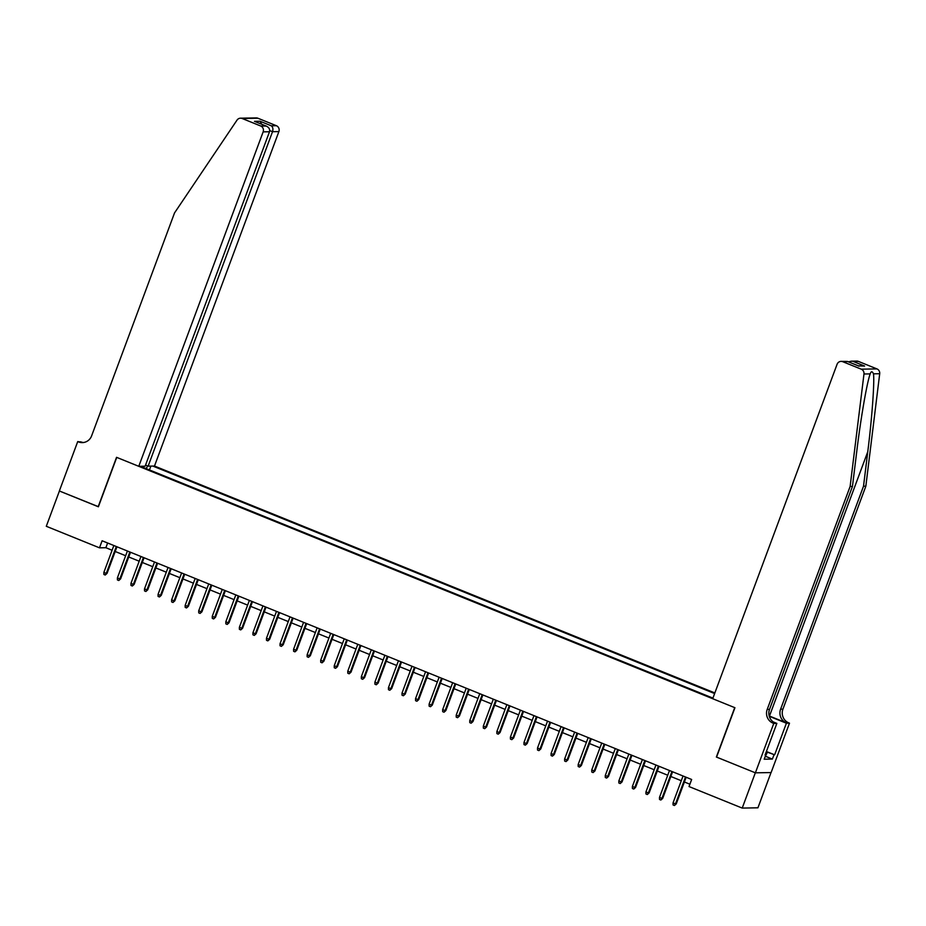 <?xml version="1.0" encoding="UTF-8"?>
<svg xmlns="http://www.w3.org/2000/svg" width="926" height="926" viewBox="0 0 926 926"><rect width="100%" height="100%" fill="white"/><g stroke="black" fill="none" stroke-linecap="round" stroke-linejoin="round"><path stroke-width="1.39" d="M714.86 692.949L154.492 466.044L278.876 131.596L272.522 131.7L269.732 130.578M771.034 772.562L757.931 807.808L742.212 808.085L755.327 772.805L716.365 757.028L734.735 707.638L116.745 457.398L98.388 506.788L59.414 491.011L46.3 526.292L99.487 547.833L105.865 547.717L112.092 550.241M742.212 808.085L689.013 786.544L691.641 779.484L102.115 540.772L99.487 547.833M140.428 466.287L712.939 698.111M714.629 693.562L152.836 466.067M115.194 551.491L125.647 555.727M128.749 556.977L139.201 561.214M142.303 562.476L152.755 566.7M155.857 567.962L166.31 572.187M169.4 573.449L179.852 577.674M182.954 578.935L193.407 583.172M196.509 584.422L206.961 588.658M210.063 589.908L220.515 594.145M223.617 595.395L234.07 599.631M237.16 600.881L247.612 605.118M250.714 606.368L261.167 610.604M264.269 611.866L274.721 616.091M277.823 617.353L288.275 621.577M291.377 622.839L301.83 627.064M304.932 628.326L315.384 632.551M318.475 633.812L328.927 638.049M332.029 639.299L342.481 643.535M345.583 644.785L356.035 649.022M359.138 650.272L369.59 654.508M372.692 655.758L383.144 659.995M386.235 661.245L396.687 665.481M399.789 666.743L410.241 670.968M413.343 672.23L423.795 676.455M426.898 677.716L437.35 681.941M440.452 683.203L450.904 687.428M454.006 688.689L464.458 692.926M467.549 694.176L478.001 698.412M481.103 699.662L491.556 703.899M494.658 705.149L505.11 709.385M508.212 710.636L518.664 714.872M521.766 716.122L532.218 720.359M535.309 721.62L545.761 725.845M548.863 727.107L559.316 731.332M562.418 732.593L572.87 736.818M575.972 738.08L586.424 742.316M589.526 743.566L599.979 747.803M603.081 749.053L613.533 753.289M616.623 754.54L627.076 758.776M630.178 760.026L640.63 764.263M643.732 765.513L654.184 769.749M657.286 770.999L667.739 775.236M670.841 776.497L681.293 780.722M684.383 781.984L689.882 784.206M107.624 542.995L105.865 547.717M149.445 469.933L150.88 466.102M147.79 466.01L146.077 468.568M685.483 776.995L675.482 803.895L676.246 803.884L674.429 805.504L675.482 803.895L673.04 802.9L683.041 776.011M676.246 803.884L686.143 777.261M674.429 805.504L673.075 804.96L673.04 802.9M766.415 751.426L767.341 752.271L764.726 757.781M767.341 752.271L766.207 751.981M858.448 361.418L851.237 361.198L856.793 361.105A4.537 4.364 89 0 1 858.448 361.418L876.945 368.907A4.537 4.364 89 0 1 879.7 373.722L865.845 486.185L863.518 486.219L780.595 709.189A10.603 10.174 -91 0 0 786.417 722.905L769.471 716.053A19.724 2.095 20.4 0 0 769.182 715.937M863.518 486.219L867.766 451.738C871.945 418.784 874.642 381.987 873.484 373.826C872.223 371.106 871.123 371.129 870.197 373.884C867.014 382.125 860.648 418.969 856.7 451.934L852.452 486.416L769.529 709.374A10.603 10.174 -91 0 0 775.34 723.102L773.013 723.137L773.766 723.438L755.396 772.828L716.562 757.109L734.931 707.719L712.707 698.713L837.092 364.277A4.537 4.364 -91 0 1 842.729 361.684L861.226 369.173L876.945 368.907M870.428 373.224L870.197 373.884L863.981 374L850.126 486.451L767.203 709.42A10.603 10.174 -91 0 0 773.013 723.137M865.845 486.185L782.921 709.142A10.603 10.174 -91 0 0 788.744 722.87L789.484 723.171L771.115 772.562L755.396 772.828M852.452 486.416L850.126 486.451M766.554 751.553L774.645 754.829L767.122 752.074M765.177 754.748L765.767 754.991L764.193 759.216L772.388 759.077L773.974 754.84M765.767 754.991L765.084 755.003L776.845 723.391L773.766 723.438M789.484 723.171L786.405 723.218L769.286 716.296M774.645 754.829L786.405 723.218M773.222 721.921L776.845 723.391M863.981 374A4.537 4.364 -91 0 0 861.226 369.173M772.388 759.077L765.802 756.403M851.237 361.198L848.529 361.858M853.378 361.499L864.618 366.059L858.333 365.828M864.618 366.059L858.414 365.886M859.05 366.152L847.487 361.441L841.074 361.371M145.532 465.095L148.137 466.148L272.522 131.7C273.297 129.05 272.892 127.082 271.306 125.809L276.388 125.716L257.879 118.227L242.161 118.493A4.537 4.364 -91 0 0 237.021 120.114L174.551 212.887L91.628 435.857A10.603 10.174 89 0 1 78.467 441.887L77.726 441.586L59.357 490.977L98.411 506.696M148.137 466.148L154.492 466.044M98.179 506.707L116.549 457.317L138.773 466.31L263.158 131.862A4.537 4.364 -91 0 0 260.657 125.982L242.161 118.493M77.726 441.586L83.12 442.478M138.773 466.31L145.127 466.206L269.501 131.758L263.158 131.862M240.505 118.192L256.236 117.915A4.537 4.364 89 0 1 257.879 118.227M276.388 125.716A4.537 4.364 89 0 1 278.876 131.596M83.49 442.524A10.603 10.174 89 0 1 80.793 441.852L78.467 441.887M260.657 125.982L266.318 126.098L255.622 121.804M255.067 121.549L265.739 125.901C268.864 127.151 270.114 129.096 269.501 131.758M254.488 121.341L260.056 121.248L261.653 124.211M671.929 771.508L661.928 798.409L662.692 798.397L660.875 800.018L661.928 798.409L659.486 797.413L669.486 770.525M662.692 798.397L672.589 771.775M660.875 800.018L659.52 799.474L659.486 797.413M658.374 766.022L648.374 792.922L649.138 792.899L647.32 794.531L648.374 792.922L645.931 791.927L655.944 765.026M649.138 792.899L659.034 766.288M647.32 794.531L645.966 793.976L645.931 791.927M644.82 760.535L634.819 787.424L635.583 787.413L633.766 789.045L634.819 787.424L632.389 786.44L642.389 759.54M635.583 787.413L645.491 760.802M633.766 789.045L632.412 788.489L632.389 786.44M631.277 755.049L621.265 781.938L622.04 781.926L620.212 783.558L621.265 781.938L618.834 780.954L628.835 754.053M622.04 781.926L631.937 755.315M620.212 783.558L618.857 783.002L618.834 780.954M617.723 749.562L607.722 776.451L608.486 776.439L606.669 778.072L607.722 776.451L605.28 775.467L615.281 748.567M608.486 776.439L618.383 749.828M606.669 778.072L605.303 777.516L605.28 775.467M604.169 744.064L594.168 770.964L594.932 770.953L593.115 772.573L594.168 770.964L591.726 769.981L601.726 743.08M594.932 770.953L604.828 744.342M593.115 772.573L591.76 772.029L591.726 769.981M590.614 738.578L580.614 765.478L581.378 765.466L579.56 767.087L580.614 765.478L578.171 764.494L588.172 737.594M581.378 765.466L591.274 738.844M579.56 767.087L578.206 766.543L578.171 764.494M577.06 733.091L567.059 759.991L567.823 759.98L566.006 761.6L567.059 759.991L564.617 759.007L574.629 732.107M567.823 759.98L577.72 733.357M566.006 761.6L564.652 761.056L564.617 759.007M563.517 727.605L553.505 754.505L554.269 754.493L552.452 756.114L553.505 754.505L551.074 753.521L561.075 726.621M554.269 754.493L564.177 727.871M552.452 756.114L551.097 755.57L551.074 753.521M549.963 722.118L539.962 749.018L540.726 749.007L538.897 750.627L539.962 749.018L537.52 748.023L547.521 721.134M540.726 749.007L550.623 722.384M538.897 750.627L537.543 750.083L537.52 748.023M536.409 716.631L526.408 743.532L527.172 743.52L525.355 745.141L526.408 743.532L523.966 742.536L533.966 715.648M527.172 743.52L537.068 716.898M525.355 745.141L524 744.597L523.966 742.536M522.854 711.145L512.854 738.045L513.617 738.022L511.8 739.654L512.854 738.045L510.411 737.05L520.412 710.149M513.617 738.022L523.514 711.411M511.8 739.654L510.446 739.098L510.411 737.05M509.3 705.658L499.299 732.547L500.063 732.535L498.246 734.168L499.299 732.547L496.857 731.563L506.869 704.663M500.063 732.535L509.96 705.925M498.246 734.168L496.892 733.612L496.857 731.563M495.746 700.172L485.745 727.06L486.509 727.049L484.692 728.681L485.745 727.06L483.314 726.077L493.315 699.176M486.509 727.049L496.417 700.438M484.692 728.681L483.337 728.125L483.314 726.077M482.203 694.685L472.191 721.574L472.966 721.562L471.137 723.194L472.191 721.574L469.76 720.59L479.761 693.69M472.966 721.562L482.863 694.951M471.137 723.194L469.783 722.639L469.76 720.59M468.649 689.187L458.648 716.087L459.412 716.076L457.594 717.696L458.648 716.087L456.205 715.103L466.206 688.203M459.412 716.076L469.308 689.465M457.594 717.696L456.229 717.152L456.205 715.103M455.094 683.701L445.093 710.601L445.857 710.589L444.04 712.21L445.093 710.601L442.651 709.617L452.652 682.717M445.857 710.589L455.754 683.967M444.04 712.21L442.686 711.666L442.651 709.617M441.54 678.214L431.539 705.114L432.303 705.103L430.486 706.723L431.539 705.114L429.097 704.13L439.098 677.23M432.303 705.103L442.2 678.48M430.486 706.723L429.132 706.179L429.097 704.13M427.986 672.727L417.985 699.628L418.749 699.616L416.931 701.237L417.985 699.628L415.543 698.632L425.555 671.744M418.749 699.616L428.645 672.994M416.931 701.237L415.577 700.693L415.543 698.632M414.443 667.241L404.43 694.141L405.194 694.13L403.377 695.75L404.43 694.141L402 693.146L412.001 666.257M405.194 694.13L415.103 667.507M403.377 695.75L402.023 695.206L402 693.146M400.889 661.754L390.888 688.655L391.652 688.631L389.823 690.264L390.888 688.655L388.445 687.659L398.446 660.77M391.652 688.631L401.548 662.021M389.823 690.264L388.469 689.708L388.445 687.659M387.334 656.268L377.333 683.168L378.097 683.145L376.28 684.777L377.333 683.168L374.891 682.173L384.892 655.272M378.097 683.145L387.994 656.534M376.28 684.777L374.926 684.221L374.891 682.173M373.78 650.781L363.779 677.67L364.543 677.658L362.726 679.29L363.779 677.67L361.337 676.686L371.338 649.786M364.543 677.658L374.44 651.047M362.726 679.29L361.371 678.735L361.337 676.686M360.226 645.295L350.225 672.183L350.989 672.172L349.171 673.804L350.225 672.183L347.782 671.2L357.795 644.299M350.989 672.172L360.885 645.561M349.171 673.804L347.817 673.248L347.782 671.2M346.671 639.797L336.67 666.697L337.434 666.685L335.617 668.306L336.67 666.697L334.24 665.713L344.24 638.813M337.434 666.685L347.343 640.074M335.617 668.306L334.263 667.762L334.24 665.713M333.129 634.31L323.116 661.21L323.892 661.199L322.063 662.819L323.116 661.21L320.685 660.226L330.686 633.326M323.892 661.199L333.788 634.576M322.063 662.819L320.709 662.275L320.685 660.226M319.574 628.823L309.573 655.724L310.337 655.712L308.52 657.333L309.573 655.724L307.131 654.74L317.132 627.84M310.337 655.712L320.234 629.09M308.52 657.333L307.154 656.789L307.131 654.74M306.02 623.337L296.019 650.237L296.783 650.226L294.966 651.846L296.019 650.237L293.577 649.253L303.578 622.353M296.783 650.226L306.68 623.603M294.966 651.846L293.611 651.302L293.577 649.253M292.466 617.85L282.465 644.751L283.229 644.739L281.411 646.36L282.465 644.751L280.022 643.755L290.023 616.866M283.229 644.739L293.125 618.117M281.411 646.36L280.057 645.816L280.022 643.755M278.911 612.364L268.91 639.264L269.674 639.253L267.857 640.873L268.91 639.264L266.468 638.269L276.48 611.38M269.674 639.253L279.571 612.63M267.857 640.873L266.503 640.329L266.468 638.269M265.368 606.877L255.356 633.778L256.12 633.754L254.303 635.386L255.356 633.778L252.925 632.782L262.926 605.893M256.12 633.754L266.028 607.143M254.303 635.386L252.948 634.831L252.925 632.782M251.814 601.391L241.813 628.291L242.577 628.268L240.748 629.9L241.813 628.291L239.371 627.296L249.372 600.395M242.577 628.268L252.474 601.657M240.748 629.9L239.394 629.344L239.371 627.296M238.26 595.904L228.259 622.793L229.023 622.781L227.206 624.413L228.259 622.793L225.817 621.809L235.817 594.909M229.023 622.781L238.92 596.17M227.206 624.413L225.851 623.858L225.817 621.809M224.705 590.418L214.705 617.306L215.469 617.295L213.651 618.927L214.705 617.306L212.262 616.322L222.263 589.422M215.469 617.295L225.365 590.684M213.651 618.927L212.297 618.371L212.262 616.322M211.151 584.919L201.15 611.82L201.914 611.808L200.097 613.429L201.15 611.82L198.708 610.836L208.72 583.936M201.914 611.808L211.811 585.197M200.097 613.429L198.743 612.885L198.708 610.836M197.597 579.433L187.596 606.333L188.36 606.322L186.543 607.942L187.596 606.333L185.165 605.349L195.166 578.449M188.36 606.322L198.268 579.699M186.543 607.942L185.188 607.398L185.165 605.349M184.054 573.946L174.042 600.847L174.817 600.835L172.988 602.456L174.042 600.847L171.611 599.863L181.612 572.962M174.817 600.835L184.714 574.213M172.988 602.456L171.634 601.912L171.611 599.863M170.5 568.46L160.499 595.36L161.263 595.349L159.446 596.969L160.499 595.36L158.057 594.376L168.057 567.476M161.263 595.349L171.16 568.726M159.446 596.969L158.08 596.425L158.057 594.376M156.945 562.973L146.945 589.874L147.709 589.862L145.891 591.482L146.945 589.874L144.502 588.878L154.503 561.989M147.709 589.862L157.605 563.24M145.891 591.482L144.537 590.938L144.502 588.878M143.391 557.487L133.39 584.387L134.154 584.375L132.337 585.996L133.39 584.387L130.948 583.392L140.949 556.503M134.154 584.375L144.051 557.753M132.337 585.996L130.983 585.452L130.948 583.392M129.837 552L119.836 578.9L120.6 578.877L118.783 580.509L119.836 578.9L117.394 577.905L127.406 551.016M120.6 578.877L130.497 552.266M118.783 580.509L117.428 579.954L117.394 577.905M116.294 546.514L106.282 573.402L107.046 573.391L105.228 575.023L106.282 573.402L103.851 572.418L113.852 545.518M107.046 573.391L116.954 546.78M105.228 575.023L103.874 574.467L103.851 572.418M867.766 451.738L769.471 716.053M769.529 709.374L767.203 709.42M780.595 709.189L782.921 709.142M847.811 361.603L842.729 361.684M879.7 373.722L873.484 373.826M786.417 722.905L788.744 722.87M260.056 121.248L271.306 125.809M847.487 361.441L858.738 365.99"/></g></svg>

